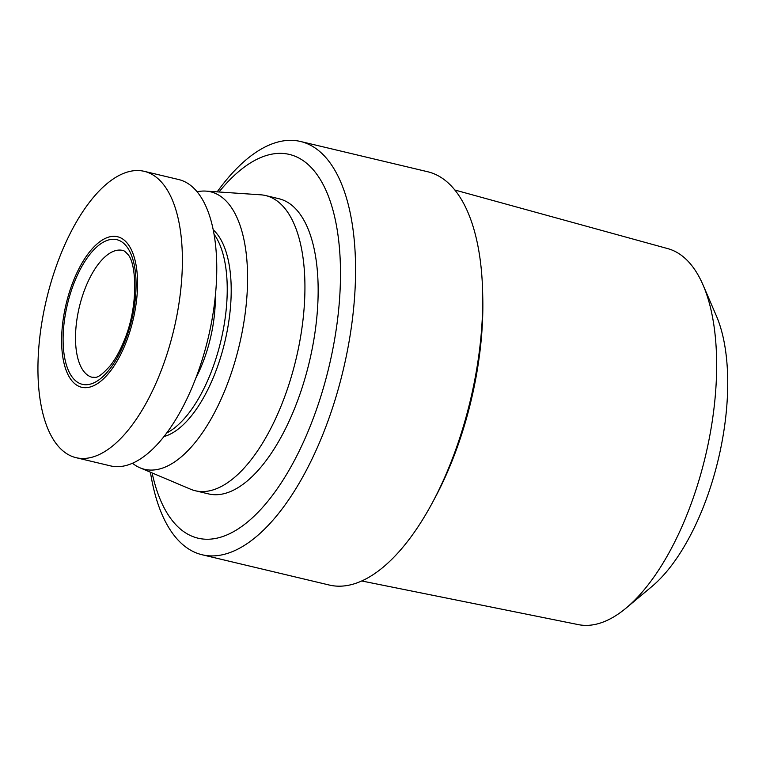<?xml version="1.0" encoding="UTF-8"?>
<svg xmlns="http://www.w3.org/2000/svg" width="766" height="766" viewBox="0 0 766 766"><rect width="100%" height="100%" fill="white"/><g stroke="black" fill="none" stroke-linecap="round" stroke-linejoin="round"><path stroke-width="1.15" d="M166.72 432.981A109.241 48.584 -76.6 0 0 220.886 340.87A109.241 48.584 -76.6 0 0 214.04 234.233M164.001 436.534A109.241 48.584 -76.6 0 0 223.327 347.879A109.241 48.584 -76.6 0 0 217.554 234.568A109.241 48.584 -76.6 0 0 213.207 229.838M195.78 378.213A84.969 37.783 -76.6 0 0 215.303 296.222M76.083 457.685L110.457 465.872A147.177 65.445 -76.6 0 0 201.314 362.519A147.177 65.445 -76.6 0 0 198.375 193.377A147.177 65.445 -76.6 0 0 178.631 179.522L144.257 171.335A147.177 65.445 -76.6 0 0 46.496 299.353A147.177 65.445 -76.6 0 0 76.083 457.685A147.177 65.445 -76.6 0 0 166.94 354.342A147.177 65.445 -76.6 0 0 164.001 185.19A147.177 65.445 -76.6 0 0 144.257 171.335M127.893 244A77.385 34.413 -76.6 0 0 63.521 317.181A77.385 34.413 -76.6 0 0 107.364 374.804A77.385 34.413 -76.6 0 0 127.893 244M361.744 580.973L578.359 624.625A193.262 85.945 -76.6 0 0 626.205 607.993L651.923 586.488A161.971 72.023 -76.6 0 0 716.354 315.841L703.083 285.057A193.262 85.945 -76.6 0 0 692.512 266.511A193.262 85.945 -76.6 0 0 667.875 248.653L454.822 190.006M626.205 607.993A193.262 85.945 -76.6 0 0 703.083 285.057M150.433 472.22A212.421 94.457 -76.6 0 0 202.128 554.766L329.294 585.042A212.421 94.457 -76.6 0 0 432.397 502.688L435.05 497.737A201.803 89.737 -76.6 0 0 482.762 297.342L482.628 291.741A212.421 94.457 -76.6 0 0 456.191 191.739A212.421 94.457 -76.6 0 0 427.687 171.747L300.531 141.48A212.421 94.457 -76.6 0 0 217.18 191.864M432.397 502.688A212.421 94.457 -76.6 0 0 482.628 291.741M202.128 554.766A212.421 94.457 -76.6 0 0 333.267 405.597A212.421 94.457 -76.6 0 0 329.026 161.463A212.421 94.457 -76.6 0 0 300.531 141.48M152.118 472.938A197.245 87.717 -76.6 0 0 292.602 463.842A197.245 87.717 -76.6 0 0 315.841 172.982A197.245 87.717 -76.6 0 0 219.009 191.988M132.489 463.258A142.629 63.425 -76.6 0 0 140.054 467.835L190.542 489.187A151.725 67.475 -76.6 0 0 195.33 490.757L208.553 493.907A151.725 67.475 -76.6 0 0 302.225 387.357A151.725 67.475 -76.6 0 0 299.19 212.977A151.725 67.475 -76.6 0 0 278.834 198.7L265.62 195.55A151.725 67.475 -76.6 0 0 260.632 194.803L205.939 191.107A142.629 63.425 -76.6 0 0 197.121 191.787M195.33 490.757A151.725 67.475 -76.6 0 0 289.002 384.216A151.725 67.475 -76.6 0 0 285.977 209.836A151.725 67.475 -76.6 0 0 265.62 195.55M140.054 467.835A142.629 63.425 -76.6 0 0 230.959 374.134A142.629 63.425 -76.6 0 0 229.762 205.24A142.629 63.425 -76.6 0 0 205.939 191.107M126.783 246.662A74.35 33.062 -76.6 0 0 64.928 316.98A74.35 33.062 -76.6 0 0 107.058 372.343A74.35 33.062 -76.6 0 0 126.783 246.662M122.637 250.415A65.244 29.012 -76.6 0 0 79.3 307.166A65.244 29.012 -76.6 0 0 92.408 377.351C95.204 376.566 96.497 380.999 110.151 365.822C115.015 359.685 119.467 351.805 123.508 342.172C139.249 306.228 136.329 261.474 127.472 254.063C125.318 251.593 123.709 250.377 122.637 250.415"/></g></svg>
